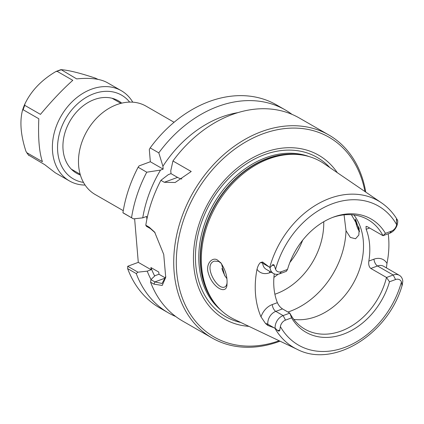<?xml version="1.0" encoding="UTF-8"?>
<svg xmlns="http://www.w3.org/2000/svg" width="424" height="424" viewBox="0 0 424 424"><rect width="100%" height="100%" fill="white"/><g stroke="black" fill="none" stroke-linecap="round" stroke-linejoin="round"><path stroke-width="0.64" d="M123.267 210.67L95.199 194.531A50.986 38.77 -60.1 0 1 87 131.005A50.986 38.77 -60.1 0 1 146.02 106.133L174.094 122.271M175.743 316.532A117.093 89.035 -60.1 0 1 168.429 312.891A117.093 89.035 -60.1 0 1 136.258 273.586L137.938 272.166L127.714 266.288L138.288 262.355L134.625 218.742M122.933 212.7A1092.208 33.162 -148.1 0 0 123.236 212.986L133.459 218.864L122.933 212.7A117.093 89.035 -60.1 0 1 138.118 167.242A568.695 248.66 175.2 0 1 139.067 165.906L150.34 161.751L149.306 149.471A568.695 273.104 69.8 0 1 150.17 147.907A117.093 89.035 -60.1 0 1 276.528 104.908L285.156 109.869A117.093 89.035 -60.1 0 1 291.982 114.363M237.959 112.62A107.42 81.678 119.9 0 0 162.917 166.261L163.161 169.118L160.532 170.088A107.42 81.678 119.9 0 0 142.75 217.857L146.63 216.426L146.868 219.298M160.887 180.333L168.381 174.598L171.005 173.633L170.766 170.771L172.939 160.993L191.219 171.503L175.133 182.5L164.279 182.283L160.887 180.333A117.093 89.035 119.9 0 0 145.792 225.208A568.658 98.288 -138.2 0 0 146.434 226.321L150.409 228.61L155.105 232.728M365.742 192.088A117.093 89.035 119.9 0 0 328.849 134.991L299.296 117.999A117.093 89.035 119.9 0 0 172.939 160.993M168.429 312.891L159.8 307.93A117.093 89.035 -60.1 0 1 127.629 268.625L136.258 273.586M127.714 266.288A1092.208 708.568 -56.6 0 0 127.629 268.625M150.17 147.907L158.799 152.868A117.093 89.035 -60.1 0 1 285.156 109.869M133.459 218.864L142.75 217.857M355.222 219.028C355.884 223.962 357.289 228.181 359.446 231.69M359.457 231.17L355.72 219.775M269.166 266.982L262.684 263.251L262.578 261.99L269.728 267.401A84.657 64.374 119.9 0 1 381.521 202.858L324 163.595A90.031 68.46 119.9 0 0 299.71 154.696A90.031 68.46 119.9 0 0 216.373 205.391A90.031 68.46 119.9 0 0 214.491 302.916A90.031 68.46 119.9 0 0 234.403 319.431L297.272 349.387C333.587 368.398 388.008 334.34 402.079 285.612L401.449 281.944A6.991 5.316 119.9 0 0 395.576 279.538L389.502 281.78L386.508 277.476A63.192 48.05 -60.1 0 1 341.172 331.038A63.192 48.05 -60.1 0 1 304.92 329.194A63.192 48.05 -60.1 0 1 289.831 313.119L291.585 317.878A65.338 49.682 119.9 0 0 343.424 334.165A65.338 49.682 119.9 0 0 389.502 281.78M291.585 317.878L285.506 320.12A6.991 5.316 119.9 0 0 280.375 326.581L279.761 330.179C279.496 331.271 278.785 331.377 277.625 330.503L275.112 328.197L267.91 325.484L267.804 324.217A10.706 8.141 -60.1 0 1 275.807 311.375A5.576 2.676 69.8 0 1 272.25 304.57A16.282 12.381 119.9 0 0 261.004 316.861L265.551 323.528L267.91 325.484M261.004 316.861A85.563 65.063 -60.1 0 1 257.008 269.282A16.282 12.381 119.9 0 0 269.579 272.791L271.212 272.192M262.578 261.99L260.431 262.567C258.958 263.924 257.813 266.161 257.008 269.282M388.225 233.772A86.311 65.63 -60.1 0 1 386.974 263.421A16.282 12.381 119.9 0 0 373.952 259.181L368.832 261.067A63.192 48.05 119.9 0 0 366.161 229.283L369.627 228.006M386.397 267.873L386.974 263.421M217.411 260.007C212.36 256.637 205.232 263.951 208.369 273.252C212.297 287.578 227.322 295.973 226.994 283.762C227.508 276.782 225.441 269.797 220.793 262.811L217.411 260.007M351.395 214.708L359.17 228.176L358.847 235.034L355.561 238.754L350.351 237.44L346.005 230.72L344.076 214.851M227.047 282.893C226.75 285.135 225.95 286.513 224.635 287.027C217.422 290.578 202.667 264.974 214.337 261.104L218.752 261.476L221.28 263.415M221.482 263.68L224.63 275.468L226.84 278.584M165.795 276.528L162.032 283.492L154.887 281.912L150.907 279.623A568.658 363.633 -73.2 0 0 150.578 282.199L153.976 284.149L162.228 285.442L165.72 277.338L163.728 254.421L154.659 232.14L149.19 227.158L145.792 225.208M150.578 282.199A117.093 89.035 119.9 0 0 182.569 321.021L212.127 338.013A117.093 89.035 119.9 0 0 279.299 341.442A117.093 89.035 119.9 0 0 280.026 341.172M328.849 134.991A117.093 89.035 119.9 0 0 193.302 192.125A117.093 89.035 119.9 0 0 212.127 338.013M150.907 279.623L155.073 275.669L158.952 274.238L165.493 278.001A29.738 14.278 -110.2 0 0 165.546 278.033M279.156 340.758A115.233 87.625 -60.1 0 1 176.972 274.895A115.233 87.625 -60.1 0 1 256.621 136.369A115.233 87.625 -60.1 0 1 364.947 191.542M248.941 326.358A94.494 71.852 -60.1 0 1 209.244 201.294A94.494 71.852 -60.1 0 1 337.303 172.674M150.34 161.751L163.161 169.118M158.799 152.868L162.917 166.261M160.532 170.088L146.746 172.202L138.118 167.242M368.832 261.067C368.361 264.47 369.023 266.929 370.815 268.45L386.508 277.476L393.207 275.006A10.706 8.141 -60.1 0 1 399.35 275.319A10.706 8.141 -60.1 0 1 402.8 281.123L402.355 284.52C402.031 285.94 401.894 286.147 401.957 285.129L402.355 284.52M332.421 217.501A63.192 48.05 -60.1 0 1 367.915 219.627A63.192 48.05 -60.1 0 1 383.005 235.702L385.432 233.343A65.338 49.682 119.9 0 0 333.391 217.13A65.338 49.682 119.9 0 0 287.514 269.441L286.322 271.344L279.623 273.809A10.706 8.141 -60.1 0 1 273.485 273.496A10.706 8.141 -60.1 0 1 270.03 267.692L272.15 265.26C273.146 264.221 273.877 264.364 274.344 265.678L275.568 269.277A6.991 5.316 119.9 0 0 281.441 271.683L287.514 269.441M275.112 328.197A10.706 8.141 -60.1 0 1 283.131 315.583L275.807 311.375L282.501 308.905L289.831 313.119L283.131 315.583L285.506 320.12M282.501 308.905C280.365 307.517 278.653 305.444 277.365 302.683L272.25 304.57M274.264 273.877A63.192 48.05 119.9 0 0 277.365 302.683M366.161 229.283L366.034 226.352L367.306 226.676L383.005 235.702L389.698 233.232L391.511 231.101A6.991 5.316 119.9 0 0 396.641 224.646L396.541 220.628C396.276 219.24 396.392 218.784 396.88 219.277L397.717 220.618A10.706 8.141 -60.1 0 1 389.698 233.232M293.821 319.42A63.192 48.05 119.9 0 0 316.05 316.596A63.192 48.05 119.9 0 0 358.736 271.609A63.192 48.05 119.9 0 0 353.886 214.952M269.728 267.401L270.03 267.692M302.656 240.223A63.192 48.05 -60.1 0 1 289.889 262.435M278.128 274.222A63.192 48.05 -60.1 0 1 273.915 277.354M274.89 294.235A63.192 48.05 119.9 0 0 276.289 293.737A63.192 48.05 119.9 0 0 323.745 221.726M221.895 268.418A63.192 48.05 119.9 0 0 225.409 276.676M385.432 233.343L391.511 231.101M171.005 173.633L177.545 177.391A29.738 14.278 -110.2 0 0 181.832 178.981M131.562 217.66A117.093 89.035 -60.1 0 1 146.746 172.202M158.952 274.238L158.772 272.07L150.923 267.555A102.221 77.73 119.9 0 0 154.691 276.029M150.923 267.555L151.103 269.728L147.223 271.159A107.42 81.678 119.9 0 0 151.024 279.517M147.223 271.159L137.938 272.166M138.288 262.355L151.103 269.728M22.467 110.394L23.119 109.737L38.812 118.762C38.006 137.911 39.209 152.221 42.416 161.682L26.723 152.656L25.891 151.151C20.744 135.261 19.605 121.677 22.467 110.394L24.831 104.066C31.063 90.985 41.292 80.21 55.533 71.736L57.086 71.306L72.785 80.332C62.673 89.353 51.898 100.7 40.455 114.374L24.756 105.348L24.831 104.066M132.765 102.168A52.041 39.57 119.9 0 0 121.328 90.715L107.193 82.59C100.313 78.8 90.142 77.571 76.675 78.896L61.146 69.668C68.518 70.177 79.892 72.986 95.267 78.096L98.018 79.378M29.145 155.407L44.674 164.634L55.316 172.822L69.446 180.947A52.041 39.57 119.9 0 0 85.102 185.065M28.975 155.608A52.041 39.57 119.9 0 1 26.723 152.656L28.821 155.497M57.086 71.306A52.041 39.57 119.9 0 1 60.982 69.87L61.146 69.668M121.328 90.715A52.041 39.57 119.9 0 0 61.083 116.107A52.041 39.57 119.9 0 0 69.446 180.947M129.649 102.099A48.325 36.745 119.9 0 0 65.625 118.72A48.325 36.745 119.9 0 0 83.475 182.41M121.72 103.138A41.817 31.8 119.9 0 0 69.912 121.185A41.817 31.8 119.9 0 0 80.385 175.032M274.826 328.149A84.657 64.374 119.9 0 0 297.272 349.387M149.19 227.158L150.409 228.61M165.493 278.001L154.887 281.912L153.976 284.149M373.952 259.181A5.576 2.676 -110.2 0 0 377.508 265.981L393.207 275.006L395.576 279.538M401.449 281.944A80.205 60.987 -60.1 0 1 344.542 347.489A80.205 60.987 -60.1 0 1 280.375 326.581M279.623 273.809L281.441 271.683M275.568 269.277A80.205 60.987 -60.1 0 1 332.474 203.732A80.205 60.987 -60.1 0 1 396.641 224.646M272.15 265.26L274.344 265.678M273.485 273.496L266.161 269.288A10.706 8.141 -60.1 0 1 262.684 263.251A5.576 2.438 -4.8 0 0 260.431 262.567M277.625 330.503L279.761 330.179M287.944 312.032A74.343 56.53 119.9 0 0 290.202 311.248A74.343 56.53 119.9 0 0 346.005 230.72M396.88 219.277L396.541 220.628M265.551 323.528A5.576 2.438 175.2 0 1 267.804 324.217L274.286 327.943M269.579 272.791A5.576 2.676 69.8 0 1 269.611 271.27M370.815 268.45L377.508 265.981A10.706 8.141 -60.1 0 1 383.651 266.293L399.35 275.319M164.279 182.283L177.545 177.391M299.71 154.696L298.13 154.516A89.363 67.951 119.9 0 0 215.408 204.834A89.363 67.951 119.9 0 0 213.542 301.644L214.491 302.916M300.939 154.845A89.289 67.893 119.9 0 0 215.132 204.675A89.289 67.893 119.9 0 0 215.238 303.902M309.091 156.567A89.289 67.893 119.9 0 0 213.707 203.859A89.289 67.893 119.9 0 0 220.825 310.082M329.877 167.607A91.828 69.828 119.9 0 0 210.792 202.179A91.828 69.828 119.9 0 0 240.832 322.494M24.661 104.463A51.495 39.156 119.9 0 0 22.583 110.028M24.756 105.348A52.041 39.57 119.9 0 0 23.119 109.737M120.914 103.339L112.079 98.262M80.152 174.238L71.317 169.16M381.521 202.858C387.955 207.272 393.255 212.981 397.421 219.982M56.138 71.418L60.849 69.674"/></g></svg>
